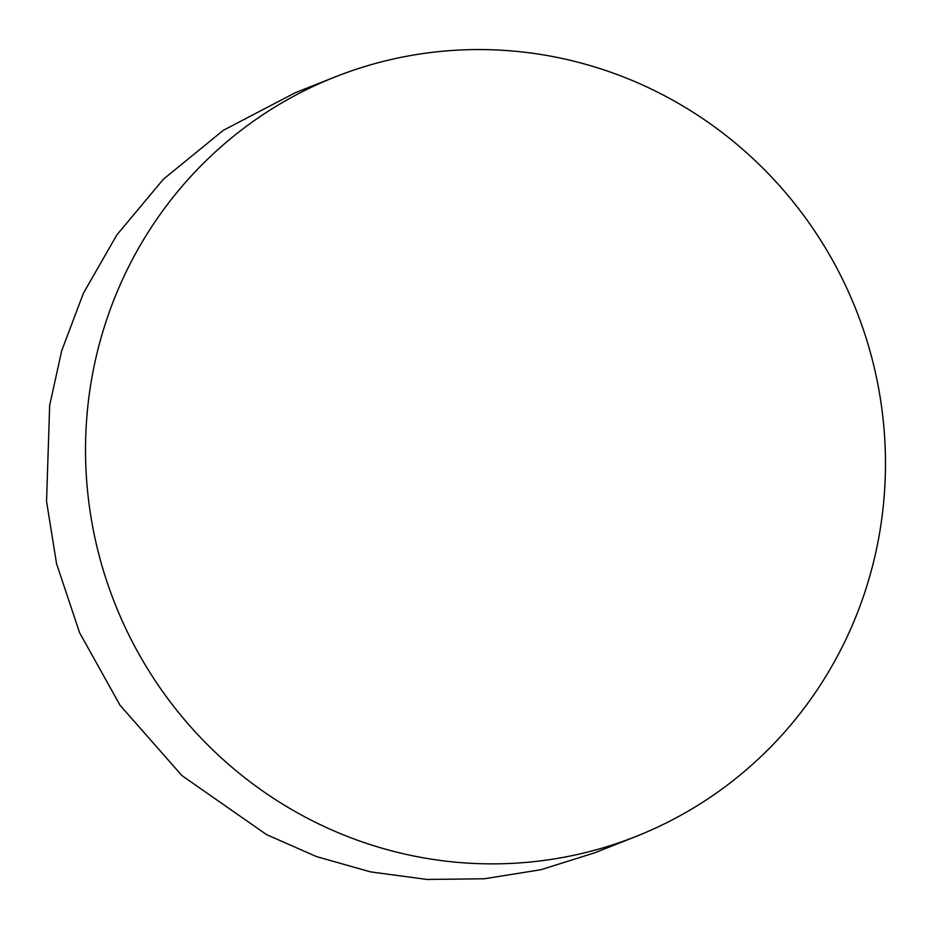 <?xml version="1.0" encoding="UTF-8"?>
<svg xmlns="http://www.w3.org/2000/svg" width="931" height="931" viewBox="0 0 931 931"><rect width="100%" height="100%" fill="white"/><g stroke="black" fill="none" stroke-linecap="round" stroke-linejoin="round"><path stroke-width="1.4" d="M635.943 836.48L594.769 852.796L540.83 869.74L484.329 878.771L426.968 879.458L370.503 871.882L316.563 856.613L266.545 834.618L181.882 775.546L120.018 705.221L79.554 632.626L56.558 563.674L46.55 501.425L49.657 405.381L61.702 350.743L83.441 293.172L116.852 234.915L163.379 179.241L223.3 130.328L295.267 92.728L335.055 76.959A408.476 398.631 68.4 0 0 87.037 485.388A408.476 398.631 68.4 0 0 635.943 836.48A408.476 398.631 68.4 0 0 883.961 428.051A408.476 398.631 68.4 0 0 335.055 76.959"/></g></svg>
